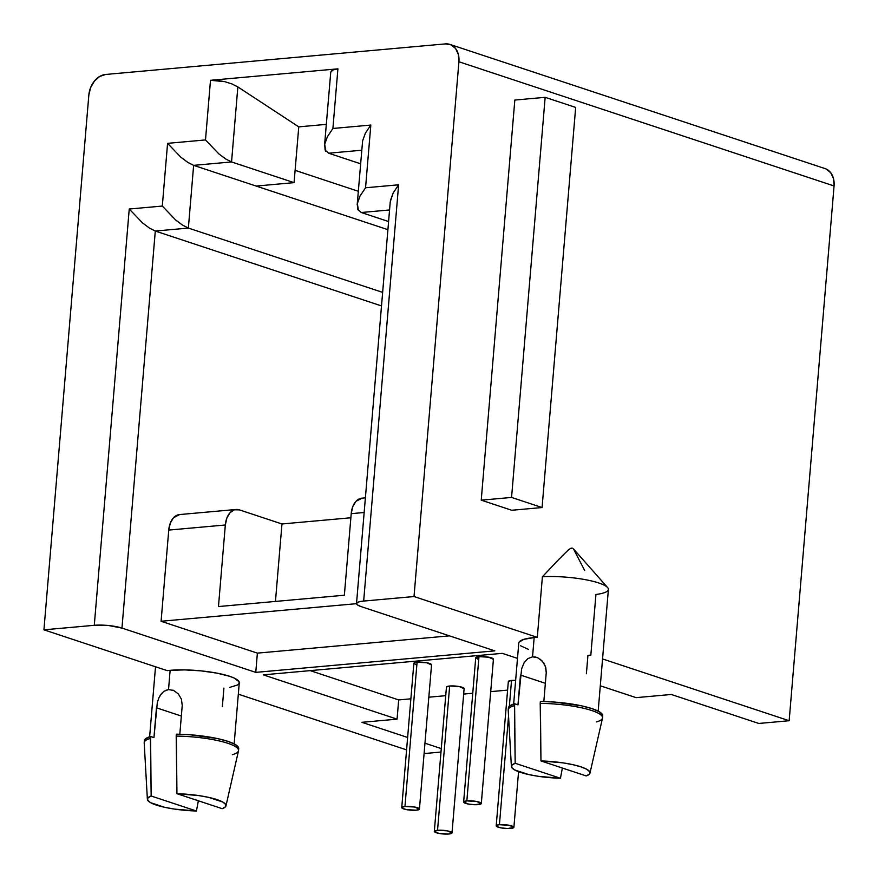 <?xml version="1.0" encoding="UTF-8"?>
<svg xmlns="http://www.w3.org/2000/svg" width="878" height="878" viewBox="0 0 878 878"><rect width="100%" height="100%" fill="white"/><g stroke="black" fill="none" stroke-linecap="round" stroke-linejoin="round"><path stroke-width="1.32" d="M452.016 832.882L464.122 688.615A8.879 1.822 -175.2 0 0 459.128 686.53A8.879 1.822 -175.2 0 0 449.657 686.014L437.54 830.281A8.879 1.822 4.8 0 1 447.012 830.807A8.879 1.822 4.8 0 1 452.016 832.882A8.879 1.822 4.8 0 1 448.79 834.012A8.879 1.822 4.8 0 1 439.329 833.485A8.879 1.822 4.8 0 1 434.325 831.4A8.879 1.822 4.8 0 1 437.54 830.281L449.657 686.014L459.435 686.596L464.089 688.758M481.309 803.502L493.425 659.235A8.879 1.822 -175.2 0 0 488.42 657.15A8.879 1.822 -175.2 0 0 478.96 656.634L466.844 800.901A8.879 1.822 4.8 0 1 476.315 801.427A8.879 1.822 4.8 0 1 481.309 803.502A8.879 1.822 4.8 0 1 478.093 804.621A8.879 1.822 4.8 0 1 468.622 804.105A8.879 1.822 4.8 0 1 463.628 802.02A8.879 1.822 4.8 0 1 466.844 800.901L478.96 656.634L488.739 657.216L493.392 659.378M508.362 681.427L511.534 680.439L509.372 706.175L511.534 680.439L515.638 680.384A8.879 1.822 -175.2 0 0 511.534 680.439A8.879 1.822 -175.2 0 0 508.318 681.558L496.202 825.836A8.879 1.822 4.8 0 1 499.428 824.716A8.879 1.822 4.8 0 1 508.889 825.243A8.879 1.822 4.8 0 1 513.893 827.317A8.879 1.822 4.8 0 1 510.678 828.437A8.879 1.822 4.8 0 1 501.206 827.91A8.879 1.822 4.8 0 1 496.202 825.836M508.549 716.053L499.428 824.716L508.549 716.053M419.432 809.077L431.548 664.8A8.879 1.822 -175.2 0 0 426.543 662.725A8.879 1.822 -175.2 0 0 417.072 662.199L404.956 806.465A8.879 1.822 4.8 0 1 414.427 806.992A8.879 1.822 4.8 0 1 419.432 809.077A8.879 1.822 4.8 0 1 416.216 810.196A8.879 1.822 4.8 0 1 406.744 809.67A8.879 1.822 4.8 0 1 401.74 807.584A8.879 1.822 4.8 0 1 404.956 806.465L417.072 662.199L426.851 662.78L431.504 664.942M182.229 705.484L179.814 734.249L182.229 705.484L181.428 699.162L182.229 705.484M178.311 693.894L181.428 699.162L178.311 693.894L173.701 690.492L168.521 689.57L170.134 670.331L168.521 689.57L163.769 691.381L160.081 695.53M234.152 743.885L239.277 682.788A42.407 8.703 -175.2 0 0 215.384 672.844A42.407 8.703 -175.2 0 0 170.134 670.331L184.665 669.892L201.073 670.869L216.866 673.119L229.63 676.301L234.25 678.09L239.079 681.745L239.09 683.457L237.499 685.005L229.751 687.386M598.17 711.136L608.388 589.445A42.407 8.703 -175.2 0 0 586.241 579.831A42.407 8.703 -175.2 0 0 542.395 576.758L537.303 637.351A42.407 8.703 -175.2 0 0 534.153 637.582L532.54 656.821L537.709 657.743L542.33 661.145L545.447 666.413L546.248 672.735L543.833 701.5L546.248 672.735L545.798 667.554L543.734 662.956L540.277 659.257M398.678 699.92L410.871 698.822L398.678 699.92L397.065 719.148L263.268 674.853L502.304 653.353L517.493 658.379L502.304 653.353L263.268 674.853L397.065 719.148L361.879 722.32L397.065 719.148L398.678 699.92L310.219 670.627L398.678 699.92M428.826 697.198L445.717 695.683L428.826 697.198M463.672 694.07L472.759 693.247L463.672 694.07M490.703 691.634L507.605 690.119L490.703 691.634M477.753 659.104L475.777 657.611L478.96 656.634A8.879 1.822 -175.2 0 0 475.733 657.754L463.628 802.02M415.876 664.668L413.889 663.175L417.072 662.199A8.879 1.822 -175.2 0 0 413.856 663.318L401.74 807.584M446.474 686.991L449.657 686.014A8.879 1.822 -175.2 0 0 446.441 687.134L434.325 831.4M521.499 669.102L524.089 662.791L527.788 658.632L532.54 656.821L534.153 637.582A42.407 8.703 -175.2 0 0 518.788 642.937L513.652 704.035M520.467 675.061L545.37 683.303L520.467 675.061L517.965 704.869L521.653 668.553M518.975 642.268L523.727 639.382L534.153 637.582A42.407 8.703 4.8 0 1 537.303 637.351L542.395 576.758A42.407 8.703 4.8 0 1 607.598 587.547A42.407 8.703 4.8 0 1 595.932 594.483L590.839 655.076A42.407 8.703 4.8 0 1 587.931 655.383L586.383 673.788M602.714 715.954L602.56 714.846L599.235 711.718L591.948 708.612L581.368 705.802L554.358 702.049L540.376 701.434L540.211 703.366A47.335 9.713 4.8 0 1 602.56 717.776A47.335 9.713 4.8 0 1 596.349 721.946M511.391 766.527L508.208 710.137A47.335 9.713 -175.2 0 1 514.431 705.682L515.177 763.267L560.449 778.248L538.51 776.339L528.556 774.528L514.596 769.907L511.687 767.46L511.885 765.188L515.177 763.267L560.449 778.248L562.381 768.03L560.449 778.248A39.444 8.1 4.8 0 1 511.391 766.527A39.444 8.1 4.8 0 1 515.177 763.267L514.596 703.761A47.335 9.713 -175.2 0 0 508.384 707.931L508.219 709.852A47.335 9.713 4.8 0 1 514.431 705.682L514.596 703.761L517.965 704.869L514.596 703.761L509.481 706.088L508.538 708.941M602.56 717.776L602.725 715.855A47.335 9.713 -175.2 0 0 540.376 701.434L540.958 760.941A39.444 8.1 4.8 0 1 589.972 773.134A39.444 8.1 4.8 0 1 586.23 775.932L540.958 760.941L562.897 762.85L572.851 764.661L581.038 766.867L586.811 769.293L589.72 771.729L589.522 774.012L586.23 775.932L540.958 760.941L540.211 703.366A47.335 9.713 -175.2 0 1 602.517 718.05L589.972 773.134M789.157 720.728L602.549 658.95L789.157 720.728L834.067 185.971L458.92 61.767L414.021 596.535L363.668 601.068L358.806 601.902L356.6 603.241L357.368 604.887L361.001 606.566L494.797 650.861L255.761 672.372L121.965 628.077L108.674 625.542L94.286 625.301L43.933 629.833L167.226 670.649A42.407 8.703 4.8 0 1 170.134 670.331A42.407 8.703 -175.2 0 0 167.226 670.649L43.933 629.833L88.843 95.065L90.61 87.602L94.429 81.061L99.697 76.452L105.623 74.465L445.376 43.9L451.051 44.844L455.627 48.564L458.393 54.513L458.92 61.767L414.021 596.535L537.303 637.351L414.021 596.535L363.668 601.068L398.623 184.797L365.555 187.771L370.823 125.06L332.905 128.473L337.909 68.835L210.5 80.304L205.496 139.931L167.577 143.344L162.309 206.056L129.242 209.03L94.286 625.301L43.933 629.833L88.843 95.065A19.722 14.685 108.3 0 1 105.623 74.465L445.376 43.9A19.722 14.685 108.3 0 1 449.953 44.416A19.722 14.685 108.3 0 1 458.92 61.767L834.067 185.971L789.157 720.728L758.822 723.461L789.157 720.728M528.435 649.424L520.621 645.791M238.322 694.18L406.58 749.889L238.322 694.18M424.085 753.576L440.986 752.051L424.085 753.576M441.272 748.605L424.963 743.205L441.272 748.605M407.633 737.465L361.879 722.32L407.633 737.465M600.3 685.795L636.1 697.648L671.297 694.476L758.822 723.461L671.297 694.476L636.1 697.648L600.3 685.795M542.395 576.758L557.025 561.261L542.395 576.758M562.392 555.697L569.163 549.255M570.096 548.607L572.434 548.157M584.693 570.546L573.521 548.98M511.742 510.261L481.232 500.164L514.826 100.048L545.161 97.326L511.567 497.431L481.232 500.164L514.826 100.048L545.161 97.326L511.567 497.431L542.077 507.539L511.742 510.261L481.232 500.164L511.567 497.431L542.077 507.539L575.672 107.423L545.161 97.326L575.672 107.423L542.077 507.539L511.742 510.261M147.372 799.276L144.201 742.876A47.335 9.713 -175.2 0 1 150.412 738.431L151.159 796.006L196.431 810.998L174.492 809.088L164.537 807.277L150.577 802.657L147.669 800.209L147.866 797.937L151.159 796.006L196.431 810.998L198.362 800.78L196.431 810.998A39.444 8.1 4.8 0 1 147.372 799.276A39.444 8.1 4.8 0 1 151.159 796.006L150.577 736.51A47.335 9.713 -175.2 0 0 144.365 740.681L144.201 742.601A47.335 9.713 4.8 0 1 150.412 738.431L150.577 736.51L153.946 737.619L150.577 736.51L145.463 738.837L144.53 741.69M390.414 200.579L393.146 192.995L398.623 184.797L365.555 187.771L370.823 125.06L332.905 128.473L337.909 68.835C333.925 69.186 331.544 70.295 330.754 72.15L333.025 69.966L337.909 68.835L210.5 80.304L217.228 80.392L224.79 81.676L232.033 83.97L237.85 86.922L298.761 126.86L326.298 124.38L298.761 126.86L294.075 182.646L256.156 186.059L193.632 165.36L231.551 161.947L294.075 182.646L231.551 161.947L237.85 86.922L298.761 126.86L294.075 182.646L256.156 186.059L387.911 229.674L193.632 165.36L187.815 162.408L180.824 157.195L167.577 143.344L162.309 206.056L129.242 209.03L94.286 625.301A19.722 4.05 4.8 0 1 121.965 628.077L155.296 231.046L381.502 305.928L155.296 231.046L188.364 228.071L382.643 292.385L188.364 228.071L193.632 165.36L231.551 161.947L225.734 159.006L218.743 153.782L205.496 139.931L167.577 143.344L180.824 157.195L187.815 162.408L193.632 165.36L188.364 228.071L182.547 225.119L175.556 219.906L162.309 206.056L175.556 219.906L182.547 225.119L188.364 228.071L155.296 231.046L149.479 228.093L142.488 222.88L129.242 209.03L142.488 222.88L149.479 228.093L155.296 231.046L121.965 628.077L255.761 672.372L257.375 653.133L255.761 672.372L494.797 650.861L361.001 606.566A19.722 4.05 4.8 0 1 356.512 603.559A19.722 4.05 4.8 0 1 363.668 601.068L398.623 184.797L393.146 192.995L390.238 201.918L356.512 603.559M295.107 170.354L358.323 191.283L295.107 170.354M826.198 169.037L830.764 172.768L833.529 178.706L834.067 185.971A19.722 14.685 -71.7 0 0 825.1 168.609L449.953 44.416M360.628 163.802L328.624 153.211L360.628 163.802M361.769 150.226L328.624 153.211L361.769 150.226M350.871 517.768L281.959 523.968L239.442 509.888L281.959 523.968L275.451 601.419L281.959 523.968L350.871 517.768M388.592 221.552L361.275 212.509L388.592 221.552M389.569 209.963L361.275 212.509L389.569 209.963M179.705 514.552L173.548 517.691L170.321 523.036L168.752 530.082L161.091 621.262L257.375 653.133L449.459 635.859L257.375 653.133L161.091 621.262L356.512 603.68L161.091 621.262L168.752 530.082L225.328 524.989L168.752 530.082A19.722 12.533 84.9 0 1 179.485 514.574L236.061 509.481A19.722 12.533 -95.1 0 1 239.442 509.888L234.536 509.778L230.124 512.598L226.897 517.943L225.328 524.989A19.722 12.533 -95.1 0 1 236.061 509.481M365.391 497.848L361.945 498.155A19.722 12.533 84.9 0 0 351.211 513.663L364.161 512.5L351.211 513.663L344.363 595.229L218.468 606.555L225.328 524.989L218.468 606.555L344.363 595.229L351.211 513.663L352.78 506.617L356.018 501.272L362.175 498.144M358.433 210.511L357.346 203.553L360.079 195.97L365.555 187.771L360.079 195.97L357.346 203.553L357.763 209.359L361.275 212.509M362.614 140.842L365.347 133.258L370.823 125.06L365.347 133.258L362.614 140.842L357.17 204.892M325.782 151.214L324.695 144.255L327.428 136.672L332.905 128.473L327.428 136.672L324.695 144.255L325.112 150.061L328.624 153.211M330.754 72.15L324.52 145.594M231.551 161.947L237.85 86.922L232.033 83.97L224.79 81.676L210.5 80.304L205.496 139.931L218.743 153.782L225.734 159.006L231.551 161.947M156.449 707.8L181.351 716.053L156.449 707.8L153.946 737.619L157.316 702.499L159.006 697.571L161.673 693.313M223.912 688.132L222.364 706.538M238.695 748.704L238.542 747.584L235.216 744.467L227.929 741.361L217.349 738.552L190.339 734.798L176.357 734.184L176.193 736.104A47.335 9.713 4.8 0 1 238.542 750.525A47.335 9.713 4.8 0 1 232.33 754.696M238.542 750.525L238.706 748.594A47.335 9.713 -175.2 0 0 176.357 734.184L176.939 793.69A39.444 8.1 4.8 0 1 225.964 805.883A39.444 8.1 4.8 0 1 222.222 808.682L176.939 793.69L198.878 795.6L208.832 797.411L222.792 802.031L225.701 804.478L225.503 806.761L222.222 808.682L176.939 793.69L176.193 736.104A47.335 9.713 -175.2 0 1 238.498 750.8L225.964 805.883M172.757 690.119L173.701 690.492M165.371 690.426L168.521 689.57M572.412 548.146L571.106 548.124L568.176 550.056L557.025 561.261M607.598 587.547L573.466 548.904M524.089 662.791L527.788 658.632L532.54 656.821L535.876 657.095M404.956 806.465L401.784 807.442L402.124 808.188L406.437 809.615L416.216 810.196L419.388 809.209L414.734 807.047L404.956 806.465M499.428 824.716L497.244 825.09L496.246 825.693L496.586 826.428L500.899 827.855L507.638 828.536L513.86 827.46L509.207 825.298L499.428 824.716M466.844 800.901L463.661 801.877L468.314 804.039L475.053 804.72L481.276 803.644L476.622 801.482L466.844 800.901M437.54 830.281L434.358 831.257L439.011 833.42L448.79 834.012L451.972 833.024L447.319 830.862L437.54 830.281M518.569 771.696L513.893 827.295M149.633 736.785L155.516 666.764"/></g></svg>

